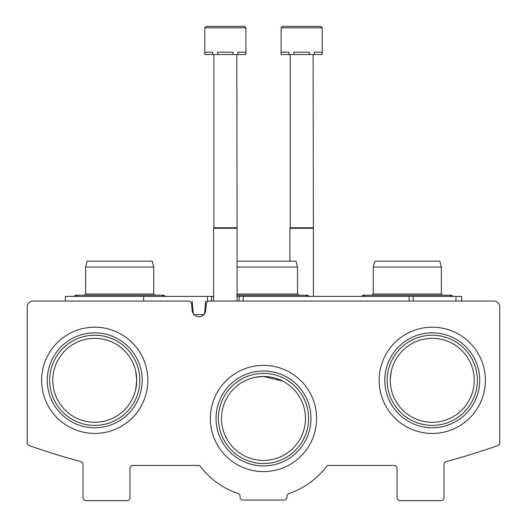 <?xml version="1.0" encoding="UTF-8"?>
<svg xmlns="http://www.w3.org/2000/svg" width="527" height="527" viewBox="0 0 527 527"><rect width="100%" height="100%" fill="white"/><g stroke="black" fill="none" stroke-linecap="round" stroke-linejoin="round"><path stroke-width="0.79" d="M136.704 380.316L135.775 389.117L136.704 380.316A41.969 41.969 0 0 0 73.754 343.966A41.969 41.969 0 0 0 73.754 416.659A41.969 41.969 0 0 0 136.704 380.316L135.775 371.528M474.234 380.316A41.969 41.969 0 0 0 411.277 343.966A41.969 41.969 0 0 0 411.277 416.659A41.969 41.969 0 0 0 474.234 380.316M390.316 378.946L391.225 371.535L390.316 378.946M305.469 418.471A41.969 41.969 0 0 0 242.512 382.121A41.969 41.969 0 0 0 242.512 454.814A41.969 41.969 0 0 0 305.469 418.471M255.542 377.26L263.5 376.495L282.439 381.014M33.102 301.069A5.869 5.869 0 0 0 27.233 306.938L27.233 442.812A2.938 2.938 0 0 0 29.189 445.578A704.408 704.408 0 0 0 80.822 461.593A2.938 2.938 0 0 1 82.996 464.425L82.996 497.712A2.938 2.938 0 0 0 85.934 500.65L127.02 500.65A2.938 2.938 0 0 0 129.958 497.712L129.958 468.365A2.938 2.938 0 0 1 132.89 465.427L198.198 465.427A2.938 2.938 0 0 1 200.53 466.586A79.248 79.248 0 0 0 238.026 493.509A2.938 2.938 0 0 1 240.022 496.289L240.022 497.126A2.938 2.938 0 0 0 242.954 500.064L284.046 500.064A2.938 2.938 0 0 0 286.978 497.126L286.978 496.289A2.938 2.938 0 0 1 288.974 493.509A79.248 79.248 0 0 0 326.47 466.586A2.938 2.938 0 0 1 328.802 465.427L394.11 465.427A2.938 2.938 0 0 1 397.042 468.365L397.042 497.712A2.938 2.938 0 0 0 399.98 500.65L441.066 500.65A2.938 2.938 0 0 0 444.004 497.712L444.004 464.425A2.938 2.938 0 0 1 446.178 461.593A704.408 704.408 0 0 0 497.811 445.578A2.938 2.938 0 0 0 499.767 442.812L499.767 306.938A5.869 5.869 0 0 0 493.898 301.069L209.219 301.069A2.938 2.938 0 0 0 206.301 303.75L205.655 311.062A6.831 6.831 0 0 1 192.203 311.062L191.558 303.75A2.938 2.938 0 0 0 188.64 301.069L33.102 301.069M147.85 380.316A53.115 53.115 0 0 0 68.181 334.316A53.115 53.115 0 0 0 68.181 426.317A53.115 53.115 0 0 0 147.85 380.316M485.38 380.316A53.115 53.115 0 0 0 405.704 334.316A53.115 53.115 0 0 0 405.704 426.317A53.115 53.115 0 0 0 485.38 380.316M316.615 418.471A53.115 53.115 0 0 0 236.939 372.47A53.115 53.115 0 0 0 236.939 464.471A53.115 53.115 0 0 0 316.615 418.471M308.578 418.471A45.078 45.078 0 0 0 240.958 379.427A45.078 45.078 0 0 0 240.958 457.508A45.078 45.078 0 0 0 308.578 418.471M310.97 418.471A47.47 47.47 0 0 0 239.765 377.358A47.47 47.47 0 0 0 239.765 459.577A47.47 47.47 0 0 0 310.97 418.471M477.343 380.316A45.078 45.078 0 0 0 409.723 341.272A45.078 45.078 0 0 0 409.723 419.354A45.078 45.078 0 0 0 477.343 380.316M479.735 380.316A47.47 47.47 0 0 0 408.53 339.204A47.47 47.47 0 0 0 408.53 421.422A47.47 47.47 0 0 0 479.735 380.316M139.813 380.316A45.078 45.078 0 0 0 72.199 341.272A45.078 45.078 0 0 0 72.199 419.354A45.078 45.078 0 0 0 139.813 380.316M142.204 380.316A47.47 47.47 0 0 0 71 339.204A47.47 47.47 0 0 0 71 421.422A47.47 47.47 0 0 0 142.204 380.316M461.612 301.069L461.612 296.372L413.188 296.372L413.188 301.069M65.388 301.069L65.388 296.372L211.525 296.372L211.525 301.069L207.493 301.069L207.493 296.372M413.188 296.372L237.084 296.372M213.606 296.372L211.525 296.372L211.525 301.069M455.98 296.372L455.98 301.069M143.654 296.372L143.654 301.069L153.436 301.069M193.284 313.723L192.177 301.069M193.969 314.566L203.89 314.566M204.575 313.723L205.682 301.069M237.084 261.155L295.976 261.155L297.544 267.024L297.544 294.026L237.084 294.026M297.544 267.024L237.084 267.024M85.637 267.024L153.732 267.024L152.158 261.155L87.212 261.155L85.637 267.024L85.637 294.026L84.465 295.199L75.657 295.199L77.515 296.372M153.732 267.024L153.732 294.026L85.637 294.026M373.268 267.024L441.362 267.024L439.788 261.155L374.842 261.155L373.268 267.024L373.268 294.026L372.095 295.199L363.294 295.199L365.145 296.372M441.362 267.024L441.362 294.026L373.268 294.026M245.892 27.819L245.892 54.525L245.687 52.18L238.006 52.18L238.006 54.525L233.026 54.525L233.026 52.18L217.664 52.18L217.664 54.525L212.684 54.525L212.684 52.18L205.003 52.18L204.799 54.525L204.799 27.819L206.268 26.35L204.799 27.819L206.268 26.35L204.799 27.819L206.268 26.35L204.799 27.819L206.268 26.35L214.337 26.35L206.268 26.35L204.799 27.819L206.268 26.35L204.799 27.819L245.892 27.819L244.423 26.35L206.268 26.35M234.877 26.35L214.337 26.35M245.687 54.525L238.006 54.525M233.026 54.525L217.664 54.525M212.684 54.525L205.003 54.525M236.794 54.525L237.084 228.277L213.606 228.277L213.606 301.069M236.794 227.769L213.896 227.769L213.606 228.277M213.896 54.525L213.896 227.769M244.423 26.35L236.353 26.35L244.423 26.35M322.201 27.819L322.201 54.525L321.997 52.18L314.316 52.18L314.316 54.525L309.336 54.525L309.336 52.18L293.974 52.18L293.974 54.525L288.994 54.525L288.994 52.18L281.313 52.18L281.108 54.525L281.108 27.819L282.577 26.35L281.108 27.819L282.577 26.35L281.108 27.819L282.577 26.35L281.108 27.819L282.577 26.35L281.108 27.819L282.577 26.35L290.647 26.35L282.577 26.35L281.108 27.819L322.201 27.819L320.732 26.35L282.577 26.35M311.187 26.35L290.647 26.35M321.997 54.525L314.316 54.525M309.336 54.525L293.974 54.525M288.994 54.525L281.313 54.525M313.104 54.525L313.394 228.277L289.916 228.277L289.916 261.155M313.104 227.769L290.206 227.769L289.916 228.277M290.206 54.525L290.206 227.769M320.732 26.35L312.663 26.35L320.732 26.35M409.077 296.372L409.077 301.069M243.197 296.372L243.197 301.069M239.166 296.372L239.166 301.069M305.667 296.372L307.524 295.199L237.084 295.199M309.382 296.372L307.524 295.199M297.544 294.026L298.723 295.199M153.732 294.026L154.905 295.199M161.855 296.372L163.706 295.199L75.657 295.199L73.8 296.372L75.657 295.199M165.564 296.372L163.706 295.199L165.564 296.372M441.362 294.026L442.535 295.199M449.485 296.372L451.343 295.199L363.294 295.199L361.436 296.372L363.294 295.199M453.2 296.372L451.343 295.199L453.2 296.372M237.084 228.277L237.084 301.069M313.394 228.277L313.394 296.372"/></g></svg>
